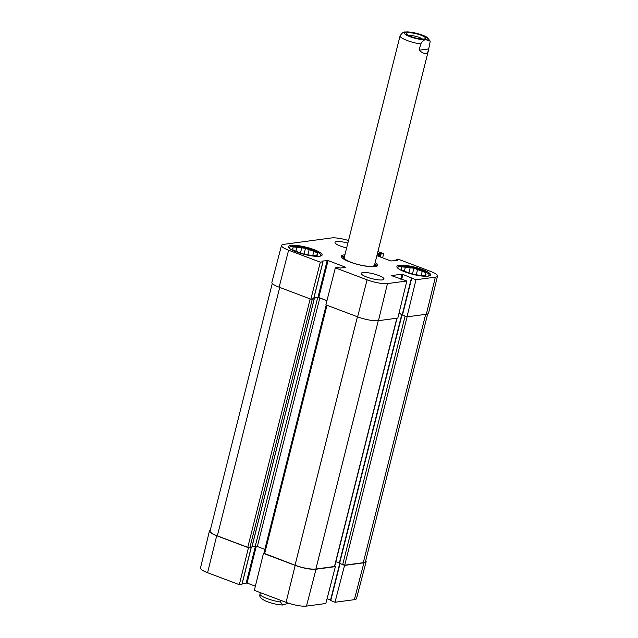<?xml version="1.0" encoding="UTF-8"?>
<svg xmlns="http://www.w3.org/2000/svg" width="638" height="638" viewBox="0 0 638 638"><rect width="100%" height="100%" fill="white"/><g stroke="black" fill="none" stroke-linecap="round" stroke-linejoin="round"><path stroke-width="0.96" d="M313.752 298.616L314.175 298.943L311.328 299.126M326.951 300.689L319.79 297.986L317.708 297.603L313.88 298.121M402.227 314.701L398.957 313.41M406.223 316.568L402.203 314.765M272.274 283.408L210.085 530.991A15.615 3.357 14.1 0 0 217.335 535.856L247.767 547.356L251.779 547.356M252.05 546.583L255.28 546.144L257.361 546.527L264.85 549.358M326.225 304.988L263.877 553.226L295.035 565.212A15.615 3.357 14.1 0 0 315.882 569.04L334.671 566.44L397.027 318.187M335.859 561.703L339.336 563.019M339.328 563.378L344.719 565.172L363.285 562.684A15.615 3.357 14.1 0 0 365.486 561.592L427.691 313.928M288.583 603.229L282.626 605.023L280.545 602.033L280.951 600.422M260.232 592.59L259.778 595.772C259.889 597.391 261.739 599.082 265.312 600.844C270.719 603.205 276.493 604.601 282.626 605.023M408.791 35.608A7.68 1.651 -165.9 0 1 415.872 36.366A7.68 1.651 -165.9 0 1 422.468 39.046M424.166 38.982A9.865 2.121 14.1 0 0 425.211 38.687A9.865 2.121 14.1 0 0 416.502 33.838A9.865 2.121 14.1 0 0 406.542 33.997A9.865 2.121 14.1 0 0 414.182 37.602A9.865 2.121 14.1 0 0 424.166 38.982M419.158 50.203L420.713 43.99C422.46 40.848 424.334 39.468 426.336 39.859L430.243 41.151L428.385 50.649C427.101 54.605 424.023 54.461 419.158 50.203L428.64 48.935M430.251 41.151L427.141 37.387C424.868 35.632 415.832 32.379 407.395 31.9L405.616 32.028C403.607 31.637 401.741 33.017 399.994 36.167L344.209 257.553M343.794 565.109L344.552 565.396L334.982 602.272L330.532 600.43M365.726 560.635A15.615 3.357 -165.9 0 1 366.108 561.719A15.615 3.357 -165.9 0 1 363.915 562.796L344.552 565.396M241.938 584.217L239.314 584.687L248.437 547.731L216.705 535.745A15.615 3.357 -165.9 0 1 209.455 530.888A15.615 3.357 -165.9 0 1 210.309 530.114M248.437 547.731L248.9 547.667M263.917 553.337L263.454 553.401L254.339 590.365L286.063 602.352A15.28 3.278 14.1 0 0 306.463 606.1L325.819 603.5L335.389 566.624L316.033 569.224A15.615 3.357 -165.9 0 1 295.187 565.388L263.454 553.401M335.389 566.624L334.687 566.361M330.54 600.071L327.055 598.747M255.367 586.194L247.066 583.052L242.217 583.443M209.455 530.888L200.499 567.956A15.28 3.278 14.1 0 0 207.589 572.709L239.314 584.687M334.982 602.272L354.337 599.672A15.28 3.278 14.1 0 0 356.49 598.619L366.108 561.719M290.33 248.987A16.086 3.453 -165.9 0 1 290.107 246.834A16.086 3.453 -165.9 0 1 291.805 246.356A16.086 3.453 -165.9 0 1 308.098 248.605A16.086 3.453 -165.9 0 1 320.547 254.482L321.225 255.551A17.027 3.653 -165.9 0 1 321.353 255.79M288.783 247.608A17.027 3.653 -165.9 0 1 289.014 247.456L290.107 246.834M398.75 268.909A16.086 3.453 -165.9 0 1 398.535 266.764A16.086 3.453 -165.9 0 1 400.225 266.277A16.086 3.453 -165.9 0 1 416.518 268.534A16.086 3.453 -165.9 0 1 428.975 274.404L429.645 275.472A17.027 3.653 -165.9 0 1 429.781 275.72M397.203 267.537A17.027 3.653 -165.9 0 1 397.434 267.386L398.535 266.764M292.826 248.836L293.185 246.874L296.933 247.305L295.968 251.165M300.466 252.895L301.734 247.855L305.482 248.286L303.999 254.195M312.787 255.455L313.8 251.428L317.445 252.808L316.679 255.862M316.974 255.894L317.214 254.961L317.11 255.91L313.354 255.479A12.808 2.751 -165.9 0 1 308.561 254.929L304.804 254.498L301.152 253.119A12.808 2.751 -165.9 0 1 296.495 251.364L292.842 249.984L292.946 249.035A12.808 2.751 -165.9 0 1 292.722 248.27A12.808 2.751 -165.9 0 1 293.081 247.823M317.445 252.808L316.807 255.878M305.482 248.286L309.135 249.665L307.835 254.849M320.547 254.482A16.086 3.453 -165.9 0 1 319.343 256.269M309.135 249.665A12.808 2.751 -165.9 0 1 313.8 251.428M317.341 253.757A12.808 2.751 -165.9 0 1 317.565 254.514A12.808 2.751 -165.9 0 1 317.214 254.961M296.933 247.305A12.808 2.751 -165.9 0 1 301.734 247.855M401.246 268.765L401.605 266.804L405.361 267.234L404.388 271.086M408.886 272.825L410.154 267.785L413.91 268.215L412.419 274.125M421.208 275.377L422.22 271.349L425.873 272.729L425.099 275.791M425.402 275.823L425.634 274.89L425.53 275.839L421.774 275.409A12.808 2.751 -165.9 0 1 416.981 274.858L413.225 274.428L409.58 273.048A12.808 2.751 -165.9 0 1 404.915 271.286L401.262 269.906L401.366 268.957A12.808 2.751 -165.9 0 1 401.15 268.199A12.808 2.751 -165.9 0 1 401.501 267.753M425.873 272.729L425.235 275.807M413.91 268.215L417.555 269.595L416.255 274.779M428.975 274.404A16.086 3.453 -165.9 0 1 427.763 276.198M417.555 269.595A12.808 2.751 -165.9 0 1 422.22 271.349M425.769 273.678A12.808 2.751 -165.9 0 1 425.985 274.444A12.808 2.751 -165.9 0 1 425.634 274.89M405.361 267.234A12.808 2.751 -165.9 0 1 410.154 267.785M344.472 256.5A16.476 3.541 14.1 0 0 343.435 257.202A16.476 3.541 14.1 0 0 347.375 260.958M370.104 266.668A16.476 3.541 14.1 0 0 375.351 265.217A16.476 3.541 14.1 0 0 374.769 264.108M344.273 257.377A15.615 3.357 14.1 0 0 358.54 264.611A15.615 3.357 14.1 0 0 374.53 264.977M313.657 298.688L310.865 299.182L320.324 262.178L288.599 250.192A15.28 3.278 -165.9 0 1 281.51 245.423A15.28 3.278 -165.9 0 1 283.663 244.37L331.537 237.942A15.28 3.278 -165.9 0 1 348.484 240.518M320.324 262.178L323.011 261.787L321.871 261.109L328.076 260.543L345.716 267.29L340.253 268.056L337.941 267.505L335.349 267.848L325.882 304.86L357.615 316.847A15.615 3.357 14.1 0 0 378.462 320.675L397.817 318.083L406.829 280.991L391.421 275.608L402.092 274.141L415.992 279.755L406.988 316.855L426.344 314.255A15.615 3.357 14.1 0 0 428.545 313.162L437.501 276.094A15.28 3.278 -165.9 0 1 435.347 277.163L415.992 279.755M326.967 300.618L318.785 297.523L313.936 297.914M281.51 245.423L271.892 282.331A15.615 3.357 14.1 0 0 279.141 287.196L310.865 299.182M406.988 316.855L402.251 314.901M402.267 314.542L398.981 313.298M319.67 256.229A17.338 3.724 -165.9 0 1 300.307 253.27A17.338 3.724 -165.9 0 1 288.48 246.579A17.338 3.724 -165.9 0 1 306.2 247.193A17.338 3.724 -165.9 0 1 322.11 255.025A17.338 3.724 -165.9 0 1 319.67 256.229M428.09 276.158A17.338 3.724 -165.9 0 1 408.727 273.2A17.338 3.724 -165.9 0 1 396.9 266.509A17.338 3.724 -165.9 0 1 414.62 267.115A17.338 3.724 -165.9 0 1 430.53 274.954A17.338 3.724 -165.9 0 1 428.09 276.158M382.345 279.907A11.715 2.512 -165.9 0 1 369.258 277.905A11.715 2.512 -165.9 0 1 361.275 273.391A11.715 2.512 -165.9 0 1 373.246 273.798A11.715 2.512 -165.9 0 1 383.996 279.093A11.715 2.512 -165.9 0 1 382.345 279.907M346.625 247.935A11.715 2.512 -165.9 0 1 335.014 242.432A11.715 2.512 -165.9 0 1 347.846 243.07M342.016 257.736A17.808 3.82 -165.9 0 1 342.016 257.313A17.808 3.82 -165.9 0 1 344.52 256.077A17.808 3.82 -165.9 0 1 344.584 256.069M374.881 263.677A17.808 3.82 -165.9 0 1 376.548 265.99A17.808 3.82 -165.9 0 1 376.356 266.357M344.903 254.801A18.741 4.027 14.1 0 0 343.962 254.897A18.741 4.027 14.1 0 0 341.553 257.17A18.741 4.027 14.1 0 0 358.524 264.666A18.741 4.027 14.1 0 0 377.018 266.078A18.741 4.027 14.1 0 0 375.192 262.409M395.783 260.607L396.094 259.698L398.686 259.355L430.411 271.341A15.28 3.278 -165.9 0 1 437.501 276.094M395.999 259.746L397.139 260.424L390.934 260.99L376.883 255.679M377.393 253.661L383.661 253.677L382.633 257.856M377.935 251.516L383.661 253.677M406.829 280.991L387.473 283.583A15.28 3.278 -165.9 0 1 367.073 279.835L335.349 267.848M217.335 535.856L279.731 287.427M247.767 547.356L310.164 298.919M249.849 547.739L312.277 299.198M251.747 547.484L314.175 298.943M255.28 546.144L317.708 297.603M257.361 546.527L319.79 297.986M264.603 553.712L326.999 305.283M295.035 565.212L357.432 316.775M315.882 569.04L378.262 320.707M334.448 566.552L396.828 318.21M339.528 563.617L401.956 315.076M342.638 564.789L405.066 316.249M344.719 565.172L407.1 316.839M363.285 562.684L425.666 314.343M259.825 594.201A15.615 3.357 14.1 0 0 267.027 598.54A15.615 3.357 14.1 0 0 280.545 602.033M421.997 35.09A11.867 2.552 -165.9 0 1 425.833 39.612A11.867 2.552 -165.9 0 1 409.987 36.701A11.867 2.552 -165.9 0 1 406.151 32.171A11.867 2.552 -165.9 0 1 421.997 35.09M420.713 43.99A15.615 3.357 -165.9 0 1 399.994 36.167M339.998 563.793L330.731 600.669M256.316 546.232L247.066 583.052M255.463 546.136L246.228 582.901M251.149 547.563L241.906 584.344M316.033 569.224L306.463 606.1M216.705 535.745L207.589 572.709M363.915 562.796L354.337 599.672M295.187 565.388L286.063 602.352M400.816 279.221L402.092 274.141M401.685 279.237L402.929 274.3M402.45 315.14L411.741 278.152M378.087 256.133L378.757 253.477M378.884 256.436L379.586 253.629M379.53 256.683L380.232 253.876M380.328 256.978L381.069 254.028M396.134 260.559L396.294 259.937M318.785 297.523L328.076 260.543M317.947 297.372L327.238 260.384M313.633 298.815L322.916 261.827M426.344 314.255L435.347 277.163M357.615 316.847L367.073 279.835M378.462 320.675L387.473 283.583M279.141 287.196L288.599 250.192M314.263 298.895L251.835 547.436M401.669 314.877L339.241 563.418M428.385 50.649L374.506 265.161M339.687 563.673L330.444 600.47M251.228 547.556L242.001 584.296M343.435 257.202L342.789 258.406M375.351 265.217L375.351 266.588M402.163 314.941L411.454 277.961M313.721 298.767L323.011 261.787"/></g></svg>
